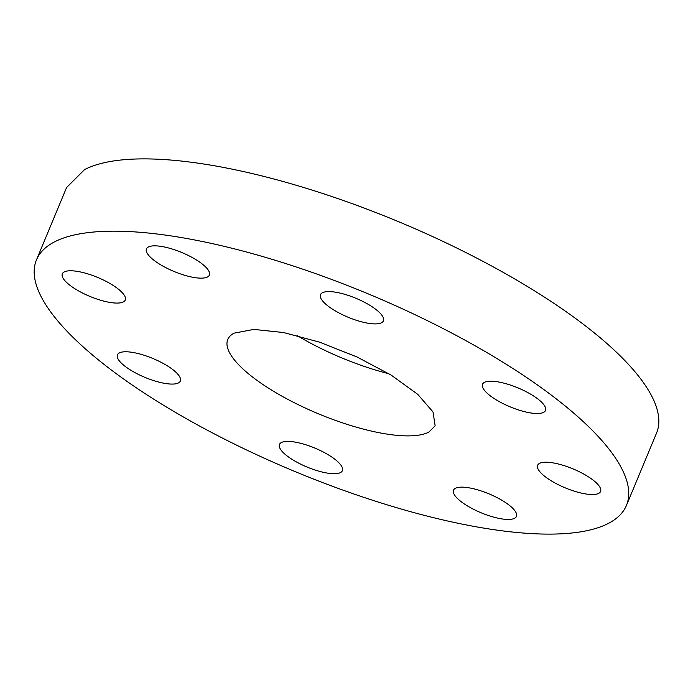 <?xml version="1.0" encoding="UTF-8"?>
<svg xmlns="http://www.w3.org/2000/svg" width="693" height="693" viewBox="0 0 693 693"><rect width="100%" height="100%" fill="white"/><g stroke="black" fill="none" stroke-linecap="round" stroke-linejoin="round"><path stroke-width="1.04" d="M297.219 335.585A112.309 33.775 -157.4 0 0 388.972 373.778M234.087 333.168A112.309 33.775 -157.4 0 0 227.763 339.483A112.309 33.775 -157.4 0 0 305.804 408.272A112.309 33.775 -157.4 0 0 428.82 432.12L435.143 425.805L433.021 411.971L417.749 394.343L391.302 375.199L357.103 357.016L319.586 342.16L283.602 332.536L253.82 329.409L234.087 333.168M54.461 241.9A319.508 96.076 -157.4 0 0 36.478 259.858A319.508 96.076 -157.4 0 0 258.472 455.544A319.508 96.076 -157.4 0 0 608.445 523.388A319.508 96.076 -157.4 0 0 626.429 505.431A319.508 96.076 -157.4 0 0 404.435 309.745A319.508 96.076 -157.4 0 0 54.461 241.9M525.528 391.389A34.078 10.248 -157.4 0 0 482.545 384.269A34.078 10.248 -157.4 0 0 502.503 403.335A34.078 10.248 -157.4 0 0 545.478 410.464A34.078 10.248 -157.4 0 0 525.528 391.389M364.726 322.583A34.078 10.248 -157.4 0 0 383.437 320.842A34.078 10.248 -157.4 0 0 370.928 305.977A34.078 10.248 -157.4 0 0 339.224 292.905A34.078 10.248 -157.4 0 0 320.512 294.646A34.078 10.248 -157.4 0 0 333.021 309.502A34.078 10.248 -157.4 0 0 364.726 322.583M207.458 277.009A34.078 10.248 -157.4 0 0 209.381 275.095A34.078 10.248 -157.4 0 0 185.698 254.218A34.078 10.248 -157.4 0 0 148.371 246.985A34.078 10.248 -157.4 0 0 146.448 248.9A34.078 10.248 -157.4 0 0 170.131 269.768A34.078 10.248 -157.4 0 0 207.458 277.009M122.826 293.321A34.078 10.248 -157.4 0 0 89.224 274.324A34.078 10.248 -157.4 0 0 62.335 273.83A34.078 10.248 -157.4 0 0 64.761 280.535A34.078 10.248 -157.4 0 0 98.371 299.532A34.078 10.248 -157.4 0 0 125.26 300.017A34.078 10.248 -157.4 0 0 122.826 293.321M160.404 361.954A34.078 10.248 -157.4 0 0 117.429 354.833A34.078 10.248 -157.4 0 0 137.387 373.899A34.078 10.248 -157.4 0 0 180.362 381.02A34.078 10.248 -157.4 0 0 160.404 361.954M298.181 442.714A34.078 10.248 -157.4 0 0 279.47 444.456A34.078 10.248 -157.4 0 0 291.978 459.312A34.078 10.248 -157.4 0 0 323.683 472.392A34.078 10.248 -157.4 0 0 342.403 470.651A34.078 10.248 -157.4 0 0 329.894 455.786A34.078 10.248 -157.4 0 0 298.181 442.714M455.448 488.288A34.078 10.248 -157.4 0 0 453.534 490.202A34.078 10.248 -157.4 0 0 477.208 511.07A34.078 10.248 -157.4 0 0 514.544 518.312A34.078 10.248 -157.4 0 0 516.458 516.398A34.078 10.248 -157.4 0 0 492.775 495.521A34.078 10.248 -157.4 0 0 455.448 488.288M540.081 471.976A34.078 10.248 -157.4 0 0 573.683 490.973A34.078 10.248 -157.4 0 0 600.58 491.467A34.078 10.248 -157.4 0 0 598.146 484.762A34.078 10.248 -157.4 0 0 564.544 465.765A34.078 10.248 -157.4 0 0 537.647 465.272A34.078 10.248 -157.4 0 0 540.081 471.976M626.429 505.431L656.522 433.142A319.508 96.076 -157.4 0 0 434.528 237.456A319.508 96.076 -157.4 0 0 84.555 169.612L66.571 187.569L36.478 259.858"/></g></svg>
